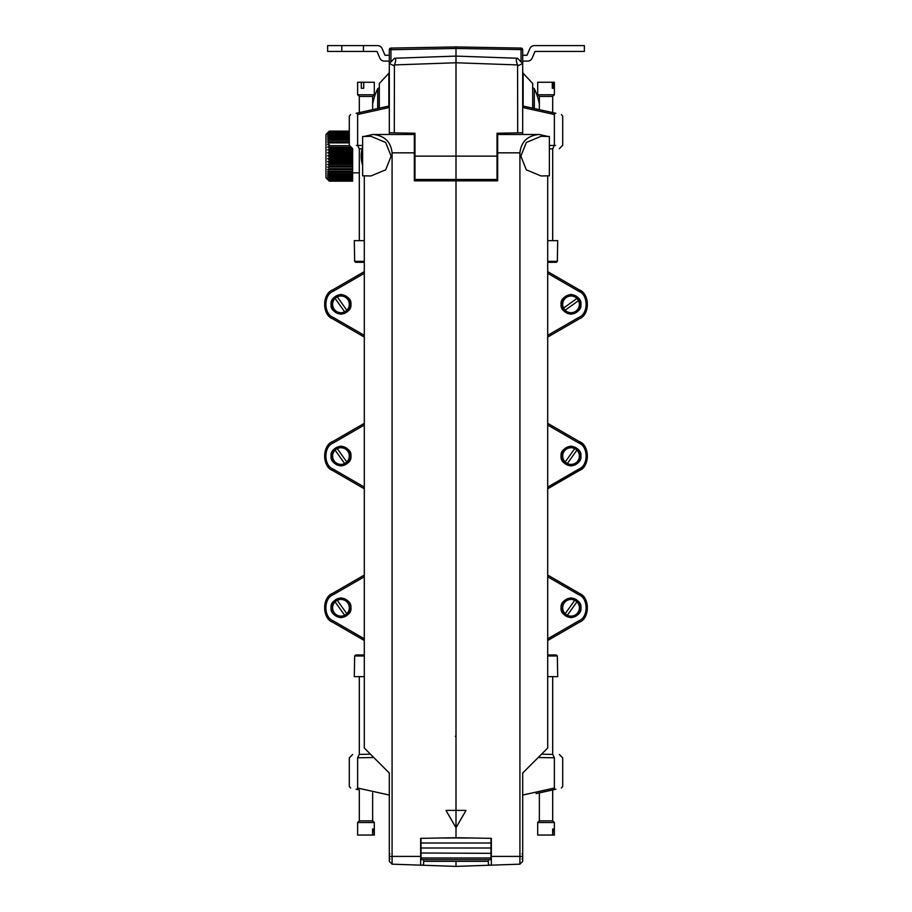 <?xml version="1.0" encoding="UTF-8"?>
<svg xmlns="http://www.w3.org/2000/svg" width="912" height="912" viewBox="0 0 912 912"><rect width="100%" height="100%" fill="white"/><g stroke="black" fill="none" stroke-linecap="round" stroke-linejoin="round"><path stroke-width="1.37" d="M456 866.4L456 861.338L456 866.4L491.34 865.169C489.037 865.249 489.037 865.249 491.34 865.169C489.037 865.249 489.037 865.249 491.34 865.169L491.34 838.345L456 837.729L420.66 838.345L420.66 865.169L456 866.4M420.66 865.169C422.963 865.249 422.963 865.249 420.66 865.169C422.963 865.249 422.963 865.249 420.66 865.169L392.08 864.166L392.08 152.84L414.322 152.84L414.322 180.838L456 180.838L456 156.134L497.017 156.134L497.017 179.482L456 179.482L456 156.134L414.983 156.134L414.983 179.482L456 179.482L456 169.472L456 810.392L466.021 810.392L456.023 827.72L456 837.729L456 810.392L445.979 810.392L456 827.72L456 180.838L497.678 180.838L497.678 134.497L497.678 146.137L497.017 146.137M547.702 175.834L547.702 748.034L522.69 773.034L522.69 861.395L519.92 864.166L491.34 865.169M491.34 845.937L491.146 853.13M519.92 864.166L522.69 861.395L519.92 864.166L519.92 152.84L497.678 152.84M497.678 134.497L539.357 134.497L547.702 136.435M555.91 789.222L553.892 789.667C563.468 787.546 563.468 787.546 553.892 789.667C563.468 787.546 563.468 787.546 553.892 789.667L536.074 793.622M538.935 134.497C527.467 135.66 521.128 141.77 519.92 152.84M541.033 175.959L526.361 169.849L520.855 156.134L526.361 142.432L541.033 136.321L549.366 136.458L549.366 175.811L541.033 175.959M553.892 789.667C563.468 787.546 563.468 787.546 553.892 789.667C563.468 787.546 563.468 787.546 553.892 789.667A1.664 0.821 -102.5 0 0 554.371 788.036C565.007 785.916 565.007 785.916 554.371 788.036L554.371 757.792C565.326 757.94 565.326 757.94 554.371 757.792L538.217 757.507M541.523 754.201L552.74 754.406C561.484 754.555 561.484 754.555 552.74 754.406L554.371 757.792M547.702 575.062L579.371 593.347C590.007 597.178 590.007 618.393 579.371 622.223L578.903 620.776C588.479 617.333 588.479 598.238 578.903 594.784L547.702 576.772M561.074 607.78C560.504 612.476 563.81 615.782 571.003 617.709C578.185 615.782 581.491 612.476 580.933 607.78C581.491 603.094 578.185 599.777 571.003 597.85C563.81 599.777 560.504 603.094 561.074 607.78M579.371 622.223L547.702 640.509L579.371 622.223M561.37 607.78A9.667 9.667 0 0 0 575.871 616.159A9.667 9.667 0 0 0 575.871 599.412A9.667 9.667 0 0 0 561.37 607.78M561.45 607.78A9.587 9.587 0 0 1 575.825 599.48A9.587 9.587 0 0 1 575.825 616.09A9.587 9.587 0 0 1 561.45 607.78M561.45 456.068A9.587 9.587 0 0 1 575.825 447.769A9.587 9.587 0 0 1 575.825 464.368A9.587 9.587 0 0 1 561.45 456.068M561.37 456.068A9.667 9.667 0 0 0 575.871 464.436A9.667 9.667 0 0 0 575.871 447.689A9.667 9.667 0 0 0 561.37 456.068M561.074 456.068C560.504 460.765 563.81 464.071 571.003 465.998C578.185 464.071 581.491 460.765 580.933 456.068C581.491 451.372 578.185 448.066 571.003 446.139C563.81 448.066 560.504 451.372 561.074 456.068M547.702 423.339L579.371 441.625C590.007 445.455 590.007 466.67 579.371 470.501L578.903 469.064C588.479 465.61 588.479 446.515 578.903 443.072L547.702 425.06M579.371 470.501L547.702 488.798L582.665 468.016M561.37 304.346A9.667 9.667 0 0 0 575.871 312.725A9.667 9.667 0 0 0 575.871 295.978A9.667 9.667 0 0 0 561.37 304.346M561.074 304.346C560.504 309.043 563.81 312.36 571.003 314.275C578.185 312.36 581.491 309.043 580.933 304.346C581.491 299.66 578.185 296.343 571.003 294.428C563.81 296.343 560.504 299.66 561.074 304.346M547.702 271.628L579.371 289.913C590.007 293.744 590.007 314.959 579.371 318.79L578.903 317.342C588.479 313.899 588.479 294.804 578.903 291.361L547.702 273.338M579.371 318.79L547.702 337.075L579.371 318.79C590.007 314.959 590.007 293.744 579.371 289.913L578.903 291.361M582.665 595.844L579.371 593.347L578.903 594.784M582.665 444.121L579.371 441.625L578.903 443.072M582.665 292.41L579.371 289.913M489.573 865.226L488.342 864.006L488.342 859.663M456 166.144L456 169.472L456 166.144M456 58.87L456 156.134L456 46.934L521.048 48.074L521.048 49.59L456 48.461L456 46.934L521.048 48.074A1.664 1.664 0 0 1 522.69 49.738L522.69 132.799L517.708 132.878L517.571 64.923C515.896 60.83 515.884 58.607 517.537 58.254L522.69 63.623L517.708 65.801M517.708 132.878L497.017 133.243L497.017 156.134M522.69 134.497L522.69 132.799M497.678 179.482L497.017 179.482M523.135 106.054L523.135 73.256L532.688 83.505L532.688 108.175M517.571 64.923L456 62.768L456 56.099L517.537 58.254M539.357 109.645L539.357 96.433L552.695 96.433L552.695 112.609L555.921 113.316L553.892 112.871C563.468 114.992 563.468 114.992 553.892 112.871C563.468 114.992 563.468 114.992 553.892 112.871A1.664 0.821 102.5 0 1 554.371 114.502C565.007 116.622 565.007 116.622 554.371 114.502L554.371 145.418C565.303 145.259 565.303 145.259 554.371 145.418L555.59 145.396M522.69 105.952L553.892 112.871C563.468 114.992 563.468 114.992 553.892 112.871C563.468 114.992 563.468 114.992 553.892 112.871M549.366 148.838L552.729 148.781C561.439 148.622 561.439 148.622 552.729 148.781L554.371 145.418L549.366 145.498M456 827.72L456 810.392L456 827.72M420.66 845.937L420.854 853.13M414.322 152.84L414.322 134.497L414.322 146.137L414.983 146.137M414.322 134.497L372.643 134.497L364.298 136.435M364.298 175.834L364.298 748.034L389.31 773.034L389.31 861.395L392.08 864.166L389.31 861.395M370.967 175.959L385.639 169.849L391.145 156.134L385.639 142.432L370.967 136.321L362.634 136.458L362.634 175.811L370.967 175.959M373.065 134.497C384.533 135.66 390.872 141.77 392.08 152.84M389.31 795.059L357.629 788.036C346.993 785.916 346.993 785.916 357.629 788.036A1.664 0.821 -77.5 0 0 358.108 789.667C348.532 787.546 348.532 787.546 358.108 789.667C348.532 787.546 348.532 787.546 358.108 789.667C348.532 787.546 348.532 787.546 358.108 789.667C348.532 787.546 348.532 787.546 358.108 789.667L356.09 789.222M357.629 788.036L357.629 757.792C346.697 757.952 346.697 757.952 357.629 757.792L373.783 757.507M357.629 757.792L359.26 754.406C350.527 754.555 350.527 754.555 359.26 754.406L370.477 754.201M364.298 575.062L332.629 593.347C321.993 597.178 321.993 618.393 332.629 622.223L333.097 620.776C323.521 617.333 323.521 598.238 333.097 594.784L364.298 576.772M350.926 607.78C351.496 612.476 348.19 615.782 340.997 617.709C333.815 615.782 330.509 612.476 331.067 607.78C330.509 603.094 333.815 599.777 340.997 597.85C348.19 599.777 351.496 603.094 350.926 607.78M332.629 622.223L364.298 640.509L332.629 622.223M350.63 607.78A9.667 9.667 0 0 1 336.129 616.159A9.667 9.667 0 0 1 336.129 599.412A9.667 9.667 0 0 1 350.63 607.78M350.55 607.78A9.587 9.587 0 0 0 336.175 599.48A9.587 9.587 0 0 0 336.175 616.09A9.587 9.587 0 0 0 350.55 607.78M364.298 423.339L332.629 441.625C321.993 445.455 321.993 466.67 332.629 470.501L364.298 488.798L332.629 470.501L333.097 469.064C323.521 465.61 323.521 446.515 333.097 443.072L364.298 425.06M350.926 456.068C351.496 460.765 348.19 464.071 340.997 465.998C333.815 464.071 330.509 460.765 331.067 456.068C330.509 451.372 333.815 448.066 340.997 446.139C348.19 448.066 351.496 451.372 350.926 456.068M350.63 456.068A9.667 9.667 0 0 1 336.129 464.436A9.667 9.667 0 0 1 336.129 447.689A9.667 9.667 0 0 1 350.63 456.068M350.55 456.068A9.587 9.587 0 0 0 336.175 447.769A9.587 9.587 0 0 0 336.175 464.368A9.587 9.587 0 0 0 350.55 456.068M364.298 271.628L332.629 289.913C321.993 293.744 321.993 314.959 332.629 318.79L364.298 337.075L332.629 318.79C321.993 314.959 321.993 293.744 332.629 289.913L333.097 291.361L364.298 273.338M350.926 304.346C351.496 309.043 348.19 312.36 340.997 314.275C333.815 312.36 330.509 309.043 331.067 304.346C330.509 299.66 333.815 296.343 340.997 294.428C348.19 296.343 351.496 299.66 350.926 304.346M332.629 318.79L333.097 317.342C323.521 313.899 323.521 294.804 333.097 291.361M350.63 304.346A9.667 9.667 0 0 1 336.129 312.725A9.667 9.667 0 0 1 336.129 295.978A9.667 9.667 0 0 1 350.63 304.346M332.629 441.625L333.097 443.072M332.629 593.347L333.097 594.784M422.427 865.226L423.658 864.006L423.658 859.663M420.991 838.333L420.991 859.663L491.009 859.663L491.009 838.333M438.501 859.663L432.664 859.663M420.991 857.998L491.009 857.998M420.991 852.994L491.34 853.336M420.991 848L491.009 848M420.991 842.996L491.009 842.996M440.53 837.991L471.47 837.991M389.31 134.497L389.31 132.799L394.292 132.878L394.429 64.923C396.104 60.83 396.116 58.607 394.463 58.254L389.31 63.623L389.31 132.799M390.952 61.868L390.952 48.074L456 46.934L390.952 48.074A1.664 1.664 0 0 0 389.31 49.738L389.31 63.623L394.292 65.801M394.463 58.254L456 56.099L456 48.461L389.31 49.738M394.292 132.878L414.983 133.243L414.983 156.134M414.322 179.482L456 179.482M388.865 106.054L388.865 73.256L379.312 83.505L379.312 108.175M372.643 109.645L372.643 96.433L359.305 96.433L359.305 112.609L356.079 113.316L358.108 112.871C348.532 114.992 348.532 114.992 358.108 112.871C348.532 114.992 348.532 114.992 358.108 112.871A1.664 0.821 77.5 0 0 357.629 114.502C346.993 116.622 346.993 116.622 357.629 114.502L357.629 145.418C346.469 145.259 346.469 145.259 357.629 145.418L356.41 145.396M389.31 105.952L358.108 112.871C348.532 114.992 348.532 114.992 358.108 112.871C348.532 114.992 348.532 114.992 358.108 112.871M362.064 148.827L359.271 148.781C350.55 148.622 350.55 148.622 359.271 148.781L357.629 145.418L362.634 145.498M539.357 104.002A63.566 63.566 0 0 0 534.318 88.715L534.318 108.528M389.31 61.104L384.431 61.104L389.31 61.104M377.009 51.437L379.825 58.06L377.009 51.437L363.466 51.437L363.466 45.6L341.795 45.6L341.795 51.437L327.625 51.437L327.625 45.6L341.795 45.6M389.31 55.267L384.978 55.267L382.162 48.644A5.005 5.005 0 0 0 377.557 45.6L363.466 45.6M527.569 61.104L522.69 61.104L527.569 61.104A5.005 5.005 0 0 0 532.175 58.06L534.991 51.437L584.375 51.437L584.375 45.6L534.443 45.6A5.005 5.005 0 0 0 529.838 48.644L527.022 55.267L529.838 48.644M377.682 108.528L377.682 88.715A63.566 63.566 0 0 0 372.643 104.002M532.175 58.06L534.991 51.437M522.69 55.267L527.022 55.267M341.795 51.437L363.466 51.437M384.978 55.267L382.162 48.644M379.825 58.06A5.005 5.005 0 0 0 384.431 61.104M337.269 600.313L346.834 613.708A8.333 8.333 0 0 0 337.269 600.313A8.333 8.333 0 0 0 334.18 612.625A8.333 8.333 0 0 0 346.834 613.708M335.092 601.863L344.656 615.258M337.269 448.601L346.834 461.985A8.333 8.333 0 0 0 337.269 448.601A8.333 8.333 0 0 0 334.18 460.913A8.333 8.333 0 0 0 346.834 461.985M335.092 450.152L344.656 463.535M576.908 601.863L567.344 615.258A8.333 8.333 0 0 0 576.908 601.863A8.333 8.333 0 0 0 564.254 602.935A8.333 8.333 0 0 0 567.344 615.258M574.731 600.313L565.166 613.708M576.908 450.152L567.344 463.535A8.333 8.333 0 0 0 576.908 450.152A8.333 8.333 0 0 0 564.254 451.223A8.333 8.333 0 0 0 567.344 463.535M574.731 448.601L565.166 461.985M578.493 300.629L565.132 310.24A8.333 8.333 0 0 0 578.493 300.629A8.333 8.333 0 0 0 566.17 297.586A8.333 8.333 0 0 0 565.132 310.24M576.943 298.463L563.582 308.074M337.269 296.879L346.834 310.274A8.333 8.333 0 0 0 337.269 296.879A8.333 8.333 0 0 0 334.18 309.191A8.333 8.333 0 0 0 346.834 310.274M335.092 298.429L344.656 311.824M350.607 114.536L349.296 116.166L349.296 145.293L352.636 148.656L352.636 181.146L329.289 181.146L327.625 179.402L329.289 180.975L352.636 180.975M329.289 181.146L352.636 181.146L329.289 181.146L325.96 177.806L325.96 134.463L329.289 131.123L349.296 131.123M329.289 180.975L327.625 178.991L329.289 180.405L327.625 178.216L329.289 179.459L327.625 177.088L329.289 178.148L327.625 175.628L329.289 176.483L327.625 173.873L329.289 174.5L327.625 171.832L329.289 172.231L327.625 169.541L329.289 169.7L329.289 168.652L327.625 167.033L352.636 166.964M349.296 131.134L329.289 131.134L327.625 132.821L329.289 131.214L327.625 133.141L329.289 131.681L327.625 133.825L329.289 132.525L327.625 134.851L329.289 133.745L327.625 136.219L329.289 135.318L327.625 137.906L329.289 137.21L327.625 139.878L329.289 139.411L327.625 142.101L329.289 141.873L327.625 144.552L329.289 144.563L329.289 145.669L327.625 147.185L329.289 147.425L329.289 148.599L327.625 149.956L329.289 150.434L329.289 151.643L327.625 152.828L329.289 153.535L329.289 154.766L327.625 155.747L329.289 156.67L329.289 157.913L327.625 158.677L329.289 159.805L329.289 161.025L327.625 161.561L329.289 162.872L329.289 164.057L327.625 164.365L329.289 165.836L329.289 166.964M329.289 131.214L349.296 131.214M329.289 131.351L349.296 131.351M329.289 131.681L349.296 131.681M329.289 131.966L349.296 131.966M329.289 132.525L349.296 132.525M329.289 132.958L349.296 132.958M329.289 133.745L349.296 133.745M329.289 134.315L349.296 134.315M329.289 135.318L349.296 135.318M329.289 136.025L349.296 136.025M329.289 137.21L349.296 137.21M329.289 138.043L349.296 138.043M329.289 139.411L349.296 139.411M329.289 140.357L349.296 140.357M329.289 141.873L349.296 141.873M329.289 142.91L349.296 142.91M329.289 144.563L327.625 144.552M329.289 145.669L349.672 145.669M329.289 147.425L351.416 147.425M329.289 148.599L352.579 148.599M329.289 150.434L352.636 150.434M329.289 151.643L352.636 151.643M329.289 153.535L352.636 153.535M329.289 154.766L352.636 154.766M329.289 156.67L352.636 156.67M329.289 157.913L352.636 157.913M329.289 159.805L352.636 159.805M329.289 161.025L352.636 161.025M329.289 162.872L352.636 162.872M329.289 164.057L352.636 164.057M329.289 165.836L352.636 165.836M329.289 168.652L352.636 168.652M329.289 169.7L352.636 169.7M329.289 171.262L352.636 171.262M329.289 172.231L352.636 172.231M329.289 173.645L352.636 173.645M329.289 174.5L352.636 174.5M329.289 175.742L352.636 175.742M329.289 176.483L352.636 176.483M329.289 177.532L352.636 177.532M329.289 178.148L352.636 178.148M329.289 178.991L352.636 178.991M329.289 179.459L352.636 179.459M329.289 180.086L352.636 180.086M329.289 180.405L352.636 180.405M329.289 180.793L352.636 180.793M327.625 167.033L352.636 167.033M327.625 164.365L352.636 164.365M327.625 161.561L352.636 161.561M327.625 158.677L352.636 158.677M327.625 155.747L352.636 155.747M327.625 152.828L352.636 152.828M327.625 149.956L352.636 149.956M327.625 147.185L351.166 147.185M552.661 829.031L553.915 829.031L552.661 829.031L552.661 835.039L537.692 835.039L537.692 822.533L537.692 835.039M552.695 789.929L552.695 820.868L554.371 822.533L537.692 822.533L539.357 820.868L537.692 822.533M553.915 829.031L554.371 835.039L554.371 822.533M552.661 835.039L553.915 835.039M552.695 820.868L539.357 820.868L539.357 792.893L539.357 820.868M547.702 654.976L556.309 654.976L557.335 655.979L557.699 676.647L547.702 676.647M556.309 654.976L557.335 655.979L547.702 655.979M372.609 835.039L357.629 835.039L357.629 822.533L374.308 822.533L374.308 835.039L373.863 829.031L372.609 829.031L372.609 835.039L373.863 835.039M372.643 792.893L372.643 820.868L359.305 820.868L357.629 822.533M372.609 829.031L373.863 829.031M364.298 676.647L354.301 676.647L354.665 655.979L364.298 655.979M355.691 654.976L354.665 655.979L355.691 654.976L364.298 654.976M539.357 96.433L537.692 94.768L537.692 82.262L552.307 82.262L552.307 88.259L553.721 88.259L552.307 88.259M537.692 94.768L554.371 94.768L554.371 82.262L553.721 82.262L553.721 88.259M553.721 82.262L552.307 82.262M547.702 240.643L557.699 240.643L557.335 261.322L547.702 261.322M557.335 261.322L556.309 262.314L547.702 262.314M361.3 82.262L374.308 82.262L374.308 94.768L357.629 94.768L357.629 82.262L361.3 82.262L361.3 88.259L363.717 88.259L363.717 82.262M361.3 88.259L363.717 88.259M364.298 262.314L355.691 262.314L354.665 261.322L354.301 240.643L364.298 240.643M355.691 262.314L354.665 261.322L364.298 261.322M491.34 856.402L522.69 856.402M522.69 795.059L554.371 788.036M547.702 638.799L578.903 620.776M547.702 487.076L578.903 469.064M547.702 335.365L578.903 317.342M522.69 107.479L554.371 114.502M521.048 61.868L521.048 49.59L522.69 49.738M420.66 856.402L389.31 856.402M364.298 638.799L333.097 620.776M364.298 487.076L333.097 469.064M364.298 335.365L333.097 317.342M394.429 64.923L456 62.768M389.31 107.479L357.629 114.502M532.836 108.197L532.688 87.757M377.682 88.715L379.164 87.757L379.164 108.197M516.808 864.28L502.683 864.77M562.693 757.906L559.398 754.52L562.693 757.906M561.393 788.002L562.704 786.383L562.704 757.895M522.017 858.83L522.69 859.503M522.017 853.837L522.69 853.165M455.35 736.258L456 736.93M561.393 114.536L562.704 116.166L562.704 145.293L559.364 148.656M523.135 73.256L522.69 72.116M395.192 864.28L409.317 864.77M350.607 788.002L349.296 786.383L349.296 757.906L352.602 754.52M389.983 858.83L389.31 859.503M389.983 853.837L389.31 853.165M488.342 861.338L423.658 861.338M352.636 148.656L349.296 145.293M388.865 73.256L389.31 72.116M534.318 88.715L532.836 87.757M414.322 166.144L414.983 166.144M497.017 166.144L497.678 166.144M362.634 146.798A30.848 30.848 0 0 0 362.634 165.482M352.636 172.813L359.305 172.813M552.695 676.647L552.695 754.406M372.643 820.868L374.308 822.533M359.305 676.647L359.305 754.406M359.305 789.929L359.305 820.868M552.695 96.433L554.371 94.768M552.695 240.643L552.695 148.781M372.643 96.433L374.308 94.768M359.305 96.433L357.629 94.768M359.305 240.643L359.305 148.781"/></g></svg>
